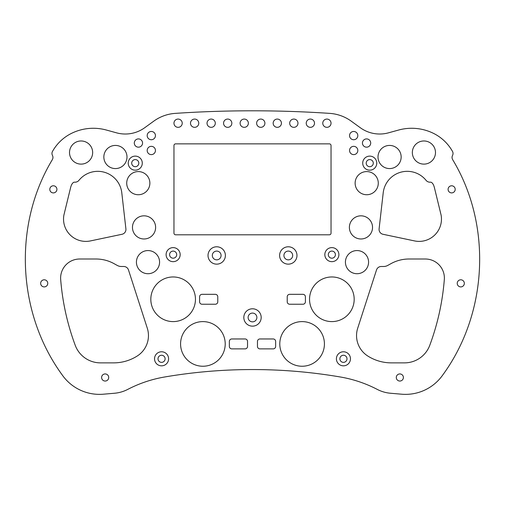 <?xml version="1.0" encoding="UTF-8"?>
<svg xmlns="http://www.w3.org/2000/svg" width="505" height="505" viewBox="0 0 505 505"><rect width="100%" height="100%" fill="white"/><g stroke="black" fill="none" stroke-linecap="round" stroke-linejoin="round"><path stroke-width="0.38" stroke-dasharray="2.52 1.89" d="M292.679 255.467A4.381 4.381 0 0 1 286.108 259.261A4.381 4.381 0 0 1 286.108 251.673A4.381 4.381 0 0 1 292.679 255.467M248.119 317.468A4.381 4.381 0 0 1 254.69 313.674A4.381 4.381 0 0 1 254.69 321.262A4.381 4.381 0 0 1 248.119 317.468M212.321 255.467A4.381 4.381 0 0 0 218.892 259.261A4.381 4.381 0 0 0 218.892 251.673A4.381 4.381 0 0 0 212.321 255.467M331.034 233.146A1.654 1.654 0 0 1 329.38 234.8L175.62 234.8A1.654 1.654 0 0 1 173.966 233.146L173.966 145.522A1.654 1.654 0 0 1 175.62 143.868L329.38 143.868A1.654 1.654 0 0 1 331.034 145.522L331.034 233.146M207.031 123.201A4.135 4.135 0 0 0 213.23 126.78A4.135 4.135 0 0 0 213.23 119.622A4.135 4.135 0 0 0 207.031 123.201M273.167 123.201A4.135 4.135 0 0 0 279.366 126.78A4.135 4.135 0 0 0 279.366 119.622A4.135 4.135 0 0 0 273.167 123.201M322.771 123.201A4.135 4.135 0 0 0 328.97 126.78A4.135 4.135 0 0 0 328.97 119.622A4.135 4.135 0 0 0 322.771 123.201M256.635 123.201A4.135 4.135 0 0 0 262.834 126.78A4.135 4.135 0 0 0 262.834 119.622A4.135 4.135 0 0 0 256.635 123.201M190.499 123.201A4.135 4.135 0 0 0 196.698 126.78A4.135 4.135 0 0 0 196.698 119.622A4.135 4.135 0 0 0 190.499 123.201M223.564 123.201A4.135 4.135 0 0 0 229.769 126.78A4.135 4.135 0 0 0 229.769 119.622A4.135 4.135 0 0 0 223.564 123.201M289.7 123.201A4.135 4.135 0 0 0 295.898 126.78A4.135 4.135 0 0 0 295.898 119.622A4.135 4.135 0 0 0 289.7 123.201M306.232 123.201A4.135 4.135 0 0 0 312.437 126.78A4.135 4.135 0 0 0 312.437 119.622A4.135 4.135 0 0 0 306.232 123.201M240.102 123.201A4.135 4.135 0 0 0 246.301 126.78A4.135 4.135 0 0 0 246.301 119.622A4.135 4.135 0 0 0 240.102 123.201M173.966 123.201A4.135 4.135 0 0 0 180.165 126.78A4.135 4.135 0 0 0 180.165 119.622A4.135 4.135 0 0 0 173.966 123.201M396.286 377.488A3.554 3.554 0 0 0 401.62 380.568A3.554 3.554 0 0 0 401.62 374.413A3.554 3.554 0 0 0 396.286 377.488M457.227 283.356A3.554 3.554 0 0 0 462.561 286.43A3.554 3.554 0 0 0 462.561 280.275A3.554 3.554 0 0 0 457.227 283.356M448.093 189.343A3.554 3.554 0 0 0 453.421 192.424A3.554 3.554 0 0 0 453.421 186.263A3.554 3.554 0 0 0 448.093 189.343M40.659 283.356A3.554 3.554 0 0 0 45.993 286.43A3.554 3.554 0 0 0 45.993 280.275A3.554 3.554 0 0 0 40.659 283.356M49.799 189.343A3.554 3.554 0 0 0 55.133 192.424A3.554 3.554 0 0 0 55.133 186.263A3.554 3.554 0 0 0 49.799 189.343M101.606 377.488A3.554 3.554 0 0 0 106.94 380.568A3.554 3.554 0 0 0 106.94 374.413A3.554 3.554 0 0 0 101.606 377.488M257.462 346.405L257.462 341.443A2.481 2.481 0 0 1 259.942 338.962L273.167 338.962A2.481 2.481 0 0 1 275.648 341.443L275.648 346.405A2.481 2.481 0 0 1 273.167 348.886L259.942 348.886A2.481 2.481 0 0 1 257.462 346.405M289.7 294.32L302.931 294.32A2.481 2.481 0 0 1 305.405 296.801L305.405 301.763A2.481 2.481 0 0 1 302.931 304.244L289.7 304.244A2.481 2.481 0 0 1 287.219 301.763L287.219 296.801A2.481 2.481 0 0 1 289.7 294.32M373.296 163.147A3.554 3.554 0 0 1 367.968 166.221A3.554 3.554 0 0 1 367.968 160.066A3.554 3.554 0 0 1 373.296 163.147M346.992 358.802A3.554 3.554 0 0 1 341.658 361.883A3.554 3.554 0 0 1 341.658 355.728A3.554 3.554 0 0 1 346.992 358.802M335.415 254.64A3.554 3.554 0 0 1 330.087 257.72A3.554 3.554 0 0 1 330.087 251.566A3.554 3.554 0 0 1 335.415 254.64M324.425 343.924A22.321 22.321 0 0 1 290.943 363.253A22.321 22.321 0 0 1 290.943 324.595A22.321 22.321 0 0 1 324.425 343.924M354.182 299.282A22.321 22.321 0 0 1 320.7 318.611A22.321 22.321 0 0 1 320.7 279.953A22.321 22.321 0 0 1 354.182 299.282M379.097 228.866L383.213 192.777A24.177 24.177 0 0 1 426.056 180.335A4.962 4.962 0 0 0 430.292 182.172A2.146 2.146 0 0 1 431.945 182.766A7.171 7.171 0 0 1 433.662 185.354A28.312 28.312 0 0 1 434.294 187.185L441.099 215.073A22.321 22.321 0 0 1 414.542 240.917L383.005 234.282A4.962 4.962 0 0 1 379.097 228.866M357.818 150.477A4.135 4.135 0 0 1 351.619 154.057A4.135 4.135 0 0 1 351.619 146.898A4.135 4.135 0 0 1 357.818 150.477M370.708 143.041A4.135 4.135 0 0 1 364.509 146.62A4.135 4.135 0 0 1 364.509 139.462A4.135 4.135 0 0 1 370.708 143.041M429.749 345.363A26.935 26.935 0 0 1 404.524 362.868L391.337 362.868A43.941 43.941 0 0 1 367.735 355.987A24.171 24.171 0 0 1 357.717 328.168L376.522 269.929A4.962 4.962 0 0 1 381.243 266.495L383.661 266.495A8.269 8.269 0 0 0 387.297 265.649A23.716 23.716 0 0 0 388.326 265.112L390.971 263.648A37.2 37.2 0 0 1 408.968 259.008L425.33 259.008A19.051 19.051 0 0 1 444.318 279.587M357.818 135.599A4.135 4.135 0 0 1 351.619 139.178A4.135 4.135 0 0 1 351.619 132.02A4.135 4.135 0 0 1 357.818 135.599M372.532 227.401A11.571 11.571 0 0 1 355.173 237.426A11.571 11.571 0 0 1 355.173 217.377A11.571 11.571 0 0 1 372.532 227.401M378.283 183.157A11.571 11.571 0 0 1 360.923 193.181A11.571 11.571 0 0 1 360.923 173.133A11.571 11.571 0 0 1 378.283 183.157M401.153 156.998A11.571 11.571 0 0 1 383.794 167.022A11.571 11.571 0 0 1 383.794 146.98A11.571 11.571 0 0 1 401.153 156.998M368.574 262.139A11.571 11.571 0 0 1 351.215 272.163A11.571 11.571 0 0 1 351.215 252.115A11.571 11.571 0 0 1 368.574 262.139M435.487 152.548A11.571 11.571 0 0 1 418.127 162.566A11.571 11.571 0 0 1 418.127 142.524A11.571 11.571 0 0 1 435.487 152.548M351.24 121.162A41.334 41.334 0 0 0 329.727 113.379A1157.365 1157.365 0 0 0 175.273 113.379A41.334 41.334 0 0 0 153.76 121.162L144.727 127.714A33.065 33.065 0 0 1 116.529 132.834L106.378 130.037A49.244 49.244 0 0 0 71.659 133.288A44.263 44.263 0 0 0 52.64 151.172A231.473 214.941 0 0 0 52.621 151.197A4.255 4.255 0 0 0 52.451 155.426A4.551 4.551 0 0 1 52.949 157.825L52.861 158.336A7.095 7.095 0 0 1 52.185 159.915C12.991 225.066 16.993 313.138 62.349 375.139A45.469 45.469 0 0 0 103.355 394.203L114.433 393.256A35.394 35.394 0 0 0 127.74 389.399A126.048 126.048 0 0 1 164.668 376.989A522.258 522.258 0 0 1 340.332 376.989A126.048 126.048 0 0 1 377.26 389.399A35.394 35.394 0 0 0 390.567 393.256L401.645 394.203A45.469 45.469 0 0 0 442.651 375.139C488.007 313.138 492.009 225.066 452.815 159.915A7.095 7.095 0 0 1 452.139 158.336L452.051 157.825A4.551 4.551 0 0 1 452.549 155.426A4.255 4.255 0 0 0 452.379 151.197A231.473 214.941 180 0 0 452.36 151.172A44.263 44.263 0 0 0 433.341 133.288A49.244 49.244 0 0 0 398.622 130.037L388.471 132.834A33.065 33.065 0 0 1 360.273 127.714L351.24 121.162M247.538 346.405L247.538 341.443A2.481 2.481 0 0 0 245.058 338.962L231.833 338.962A2.481 2.481 0 0 0 229.352 341.443L229.352 346.405A2.481 2.481 0 0 0 231.833 348.886L245.058 348.886A2.481 2.481 0 0 0 247.538 346.405M215.3 294.32L202.069 294.32A2.481 2.481 0 0 0 199.595 296.801L199.595 301.763A2.481 2.481 0 0 0 202.069 304.244L215.3 304.244A2.481 2.481 0 0 0 217.781 301.763L217.781 296.801A2.481 2.481 0 0 0 215.3 294.32M131.704 163.147A3.554 3.554 0 0 0 137.032 166.221A3.554 3.554 0 0 0 137.032 160.066A3.554 3.554 0 0 0 131.704 163.147M158.008 358.802A3.554 3.554 0 0 0 163.342 361.883A3.554 3.554 0 0 0 163.342 355.728A3.554 3.554 0 0 0 158.008 358.802M169.585 254.64A3.554 3.554 0 0 0 174.913 257.72A3.554 3.554 0 0 0 174.913 251.566A3.554 3.554 0 0 0 169.585 254.64M180.575 343.924A22.321 22.321 0 0 0 214.057 363.253A22.321 22.321 0 0 0 214.057 324.595A22.321 22.321 0 0 0 180.575 343.924M150.818 299.282A22.321 22.321 0 0 0 184.3 318.611A22.321 22.321 0 0 0 184.3 279.953A22.321 22.321 0 0 0 150.818 299.282M125.903 228.866L121.787 192.777A24.177 24.177 0 0 0 78.944 180.335A4.962 4.962 0 0 1 74.708 182.172A2.146 2.146 0 0 0 73.055 182.766A7.171 7.171 0 0 0 71.338 185.354A28.312 28.312 0 0 0 70.706 187.185L63.901 215.073A22.321 22.321 0 0 0 90.458 240.917L121.995 234.282A4.962 4.962 0 0 0 125.903 228.866M147.182 150.477A4.135 4.135 0 0 0 153.381 154.057A4.135 4.135 0 0 0 153.381 146.898A4.135 4.135 0 0 0 147.182 150.477M134.292 143.041A4.135 4.135 0 0 0 140.491 146.62A4.135 4.135 0 0 0 140.491 139.462A4.135 4.135 0 0 0 134.292 143.041M75.251 345.363A26.935 26.935 0 0 0 100.476 362.868L113.663 362.868A43.941 43.941 0 0 0 137.265 355.987A24.171 24.171 0 0 0 147.283 328.168L128.478 269.929A4.962 4.962 0 0 0 123.757 266.495L121.339 266.495A8.269 8.269 0 0 1 117.703 265.649A23.716 23.716 0 0 1 116.674 265.112L114.029 263.648A37.2 37.2 0 0 0 96.032 259.008L79.67 259.008A19.051 19.051 0 0 0 60.682 279.587M147.182 135.599A4.135 4.135 0 0 0 153.381 139.178A4.135 4.135 0 0 0 153.381 132.02A4.135 4.135 0 0 0 147.182 135.599M132.468 227.401A11.571 11.571 0 0 0 149.827 237.426A11.571 11.571 0 0 0 149.827 217.377A11.571 11.571 0 0 0 132.468 227.401M126.717 183.157A11.571 11.571 0 0 0 144.077 193.181A11.571 11.571 0 0 0 144.077 173.133A11.571 11.571 0 0 0 126.717 183.157M103.847 156.998A11.571 11.571 0 0 0 121.206 167.022A11.571 11.571 0 0 0 121.206 146.98A11.571 11.571 0 0 0 103.847 156.998M136.426 262.139A11.571 11.571 0 0 0 153.785 272.163A11.571 11.571 0 0 0 153.785 252.115A11.571 11.571 0 0 0 136.426 262.139M69.513 152.548A11.571 11.571 0 0 0 86.873 162.566A11.571 11.571 0 0 0 86.873 142.524A11.571 11.571 0 0 0 69.513 152.548"/><path stroke-width="0.76" d="M292.679 255.467A4.381 4.381 0 0 1 286.108 259.261A4.381 4.381 0 0 1 286.108 251.673A4.381 4.381 0 0 1 292.679 255.467M296.978 255.467A8.68 8.68 0 0 0 283.955 247.949A8.68 8.68 0 0 0 283.955 262.985A8.68 8.68 0 0 0 296.978 255.467M340.332 376.989A522.258 522.258 0 0 0 164.668 376.989A126.048 126.048 0 0 0 127.74 389.399A35.394 35.394 0 0 1 114.433 393.256L103.355 394.203A45.469 45.469 0 0 1 62.349 375.139C16.993 313.138 12.991 225.066 52.185 159.915A7.095 7.095 0 0 0 52.861 158.336L52.949 157.825A4.551 4.551 0 0 0 52.451 155.426A4.255 4.255 0 0 1 52.621 151.197A231.473 214.941 0 0 1 52.64 151.172A44.263 44.263 0 0 1 71.659 133.288A49.244 49.244 0 0 1 106.378 130.037L116.529 132.834A33.065 33.065 0 0 0 144.727 127.714L153.76 121.162A41.334 41.334 0 0 1 175.273 113.379A1157.365 1157.365 0 0 1 329.727 113.379A41.334 41.334 0 0 1 351.24 121.162L360.273 127.714A33.065 33.065 0 0 0 388.471 132.834L398.622 130.037A49.244 49.244 0 0 1 433.341 133.288A44.263 44.263 0 0 1 452.36 151.172A231.473 214.941 180 0 1 452.379 151.197A4.255 4.255 0 0 1 452.549 155.426A4.551 4.551 0 0 0 452.051 157.825L452.139 158.336A7.095 7.095 0 0 0 452.815 159.915C492.009 225.066 488.007 313.138 442.651 375.139A45.469 45.469 0 0 1 401.645 394.203L390.567 393.256A35.394 35.394 0 0 1 377.26 389.399A126.048 126.048 0 0 0 340.332 376.989M243.82 317.468A8.68 8.68 0 0 0 256.843 324.986A8.68 8.68 0 0 0 256.843 309.95A8.68 8.68 0 0 0 243.82 317.468M180.575 343.924A22.321 22.321 0 0 1 214.057 324.595A22.321 22.321 0 0 1 214.057 363.253A22.321 22.321 0 0 1 180.575 343.924M150.818 299.282A22.321 22.321 0 0 1 184.3 279.953A22.321 22.321 0 0 1 184.3 318.611A22.321 22.321 0 0 1 150.818 299.282M69.513 152.548A11.571 11.571 0 0 1 86.873 142.524A11.571 11.571 0 0 1 86.873 162.566A11.571 11.571 0 0 1 69.513 152.548M136.426 262.139A11.571 11.571 0 0 1 153.785 252.115A11.571 11.571 0 0 1 153.785 272.163A11.571 11.571 0 0 1 136.426 262.139M103.847 156.998A11.571 11.571 0 0 1 121.206 146.98A11.571 11.571 0 0 1 121.206 167.022A11.571 11.571 0 0 1 103.847 156.998M126.717 183.157A11.571 11.571 0 0 1 144.077 173.133A11.571 11.571 0 0 1 144.077 193.181A11.571 11.571 0 0 1 126.717 183.157M132.468 227.401A11.571 11.571 0 0 1 149.827 217.377A11.571 11.571 0 0 1 149.827 237.426A11.571 11.571 0 0 1 132.468 227.401M147.182 135.599A4.135 4.135 0 0 1 153.381 132.02A4.135 4.135 0 0 1 153.381 139.178A4.135 4.135 0 0 1 147.182 135.599M137.265 355.987A43.941 43.941 0 0 1 113.663 362.868L100.476 362.868A26.935 26.935 0 0 1 75.251 345.363C67.361 324.115 62.5 302.186 60.682 279.587A19.051 19.051 0 0 1 79.67 259.008L96.032 259.008A37.2 37.2 0 0 1 114.029 263.648L116.674 265.112A23.716 23.716 0 0 0 117.703 265.649A8.269 8.269 0 0 0 121.339 266.495L123.757 266.495A4.962 4.962 0 0 1 128.478 269.929L147.283 328.168A24.171 24.171 0 0 1 137.265 355.987M134.292 143.041A4.135 4.135 0 0 1 140.491 139.462A4.135 4.135 0 0 1 140.491 146.62A4.135 4.135 0 0 1 134.292 143.041M147.182 150.477A4.135 4.135 0 0 1 153.381 146.898A4.135 4.135 0 0 1 153.381 154.057A4.135 4.135 0 0 1 147.182 150.477M78.944 180.335A24.177 24.177 0 0 1 121.787 192.777L125.903 228.866A4.962 4.962 0 0 1 121.995 234.282L90.458 240.917A22.321 22.321 0 0 1 63.901 215.073L70.706 187.185A28.312 28.312 0 0 1 71.338 185.354A7.171 7.171 0 0 1 73.055 182.766A2.146 2.146 0 0 1 74.708 182.172A4.962 4.962 0 0 0 78.944 180.335M166.113 254.64A7.026 7.026 0 0 1 176.649 248.555A7.026 7.026 0 0 1 176.649 260.725A7.026 7.026 0 0 1 166.113 254.64M154.536 358.802A7.026 7.026 0 0 1 165.078 352.717A7.026 7.026 0 0 1 165.078 364.888A7.026 7.026 0 0 1 154.536 358.802M128.232 163.147A7.026 7.026 0 0 1 138.768 157.055A7.026 7.026 0 0 1 138.768 169.232A7.026 7.026 0 0 1 128.232 163.147M202.069 294.32L215.3 294.32A2.481 2.481 0 0 1 217.781 296.801L217.781 301.763A2.481 2.481 0 0 1 215.3 304.244L202.069 304.244A2.481 2.481 0 0 1 199.595 301.763L199.595 296.801A2.481 2.481 0 0 1 202.069 294.32M247.538 341.443L247.538 346.405A2.481 2.481 0 0 1 245.058 348.886L231.833 348.886A2.481 2.481 0 0 1 229.352 346.405L229.352 341.443A2.481 2.481 0 0 1 231.833 338.962L245.058 338.962A2.481 2.481 0 0 1 247.538 341.443M257.462 341.443L257.462 346.405A2.481 2.481 0 0 0 259.942 348.886L273.167 348.886A2.481 2.481 0 0 0 275.648 346.405L275.648 341.443A2.481 2.481 0 0 0 273.167 338.962L259.942 338.962A2.481 2.481 0 0 0 257.462 341.443M302.931 294.32L289.7 294.32A2.481 2.481 0 0 0 287.219 296.801L287.219 301.763A2.481 2.481 0 0 0 289.7 304.244L302.931 304.244A2.481 2.481 0 0 0 305.405 301.763L305.405 296.801A2.481 2.481 0 0 0 302.931 294.32M376.768 163.147A7.026 7.026 0 0 0 366.232 157.055A7.026 7.026 0 0 0 366.232 169.232A7.026 7.026 0 0 0 376.768 163.147M350.464 358.802A7.026 7.026 0 0 0 339.922 352.717A7.026 7.026 0 0 0 339.922 364.888A7.026 7.026 0 0 0 350.464 358.802M338.887 254.64A7.026 7.026 0 0 0 328.351 248.555A7.026 7.026 0 0 0 328.351 260.725A7.026 7.026 0 0 0 338.887 254.64M426.056 180.335A24.177 24.177 0 0 0 383.213 192.777L379.097 228.866A4.962 4.962 0 0 0 383.005 234.282L414.542 240.917A22.321 22.321 0 0 0 441.099 215.073L434.294 187.185A28.312 28.312 0 0 0 433.662 185.354A7.171 7.171 0 0 0 431.945 182.766A2.146 2.146 0 0 0 430.292 182.172A4.962 4.962 0 0 1 426.056 180.335M357.818 150.477A4.135 4.135 0 0 0 351.619 146.898A4.135 4.135 0 0 0 351.619 154.057A4.135 4.135 0 0 0 357.818 150.477M370.708 143.041A4.135 4.135 0 0 0 364.509 139.462A4.135 4.135 0 0 0 364.509 146.62A4.135 4.135 0 0 0 370.708 143.041M367.735 355.987A43.941 43.941 0 0 0 391.337 362.868L404.524 362.868A26.935 26.935 0 0 0 429.749 345.363C437.639 324.115 442.5 302.186 444.318 279.587A19.051 19.051 0 0 0 425.33 259.008L408.968 259.008A37.2 37.2 0 0 0 390.971 263.648L388.326 265.112A23.716 23.716 0 0 1 387.297 265.649A8.269 8.269 0 0 1 383.661 266.495L381.243 266.495A4.962 4.962 0 0 0 376.522 269.929L357.717 328.168A24.171 24.171 0 0 0 367.735 355.987M357.818 135.599A4.135 4.135 0 0 0 351.619 132.02A4.135 4.135 0 0 0 351.619 139.178A4.135 4.135 0 0 0 357.818 135.599M372.532 227.401A11.571 11.571 0 0 0 355.173 217.377A11.571 11.571 0 0 0 355.173 237.426A11.571 11.571 0 0 0 372.532 227.401M378.283 183.157A11.571 11.571 0 0 0 360.923 173.133A11.571 11.571 0 0 0 360.923 193.181A11.571 11.571 0 0 0 378.283 183.157M401.153 156.998A11.571 11.571 0 0 0 383.794 146.98A11.571 11.571 0 0 0 383.794 167.022A11.571 11.571 0 0 0 401.153 156.998M368.574 262.139A11.571 11.571 0 0 0 351.215 252.115A11.571 11.571 0 0 0 351.215 272.163A11.571 11.571 0 0 0 368.574 262.139M435.487 152.548A11.571 11.571 0 0 0 418.127 142.524A11.571 11.571 0 0 0 418.127 162.566A11.571 11.571 0 0 0 435.487 152.548M354.182 299.282A22.321 22.321 0 0 0 320.7 279.953A22.321 22.321 0 0 0 320.7 318.611A22.321 22.321 0 0 0 354.182 299.282M324.425 343.924A22.321 22.321 0 0 0 290.943 324.595A22.321 22.321 0 0 0 290.943 363.253A22.321 22.321 0 0 0 324.425 343.924M329.38 234.8L175.62 234.8A1.654 1.654 0 0 1 173.966 233.146L173.966 145.522A1.654 1.654 0 0 1 175.62 143.868L329.38 143.868A1.654 1.654 0 0 1 331.034 145.522L331.034 233.146A1.654 1.654 0 0 1 329.38 234.8M101.606 377.488A3.554 3.554 0 0 1 106.94 374.413A3.554 3.554 0 0 1 106.94 380.568A3.554 3.554 0 0 1 101.606 377.488M49.799 189.343A3.554 3.554 0 0 1 55.133 186.263A3.554 3.554 0 0 1 55.133 192.424A3.554 3.554 0 0 1 49.799 189.343M40.659 283.356A3.554 3.554 0 0 1 45.993 280.275A3.554 3.554 0 0 1 45.993 286.43A3.554 3.554 0 0 1 40.659 283.356M448.093 189.343A3.554 3.554 0 0 1 453.421 186.263A3.554 3.554 0 0 1 453.421 192.424A3.554 3.554 0 0 1 448.093 189.343M457.227 283.356A3.554 3.554 0 0 1 462.561 280.275A3.554 3.554 0 0 1 462.561 286.43A3.554 3.554 0 0 1 457.227 283.356M396.286 377.488A3.554 3.554 0 0 1 401.62 374.413A3.554 3.554 0 0 1 401.62 380.568A3.554 3.554 0 0 1 396.286 377.488M173.966 123.201A4.135 4.135 0 0 1 180.165 119.622A4.135 4.135 0 0 1 180.165 126.78A4.135 4.135 0 0 1 173.966 123.201M240.102 123.201A4.135 4.135 0 0 1 246.301 119.622A4.135 4.135 0 0 1 246.301 126.78A4.135 4.135 0 0 1 240.102 123.201M306.232 123.201A4.135 4.135 0 0 1 312.437 119.622A4.135 4.135 0 0 1 312.437 126.78A4.135 4.135 0 0 1 306.232 123.201M289.7 123.201A4.135 4.135 0 0 1 295.898 119.622A4.135 4.135 0 0 1 295.898 126.78A4.135 4.135 0 0 1 289.7 123.201M223.564 123.201A4.135 4.135 0 0 1 229.769 119.622A4.135 4.135 0 0 1 229.769 126.78A4.135 4.135 0 0 1 223.564 123.201M190.499 123.201A4.135 4.135 0 0 1 196.698 119.622A4.135 4.135 0 0 1 196.698 126.78A4.135 4.135 0 0 1 190.499 123.201M256.635 123.201A4.135 4.135 0 0 1 262.834 119.622A4.135 4.135 0 0 1 262.834 126.78A4.135 4.135 0 0 1 256.635 123.201M322.771 123.201A4.135 4.135 0 0 1 328.97 119.622A4.135 4.135 0 0 1 328.97 126.78A4.135 4.135 0 0 1 322.771 123.201M273.167 123.201A4.135 4.135 0 0 1 279.366 119.622A4.135 4.135 0 0 1 279.366 126.78A4.135 4.135 0 0 1 273.167 123.201M207.031 123.201A4.135 4.135 0 0 1 213.23 119.622A4.135 4.135 0 0 1 213.23 126.78A4.135 4.135 0 0 1 207.031 123.201M208.022 255.467A8.68 8.68 0 0 0 221.045 262.985A8.68 8.68 0 0 0 221.045 247.949A8.68 8.68 0 0 0 208.022 255.467M248.119 317.468A4.381 4.381 0 0 1 254.69 313.674A4.381 4.381 0 0 1 254.69 321.262A4.381 4.381 0 0 1 248.119 317.468M212.321 255.467A4.381 4.381 0 0 1 218.892 251.673A4.381 4.381 0 0 1 218.892 259.261A4.381 4.381 0 0 1 212.321 255.467M373.296 163.147A3.554 3.554 0 0 0 367.968 160.066A3.554 3.554 0 0 0 367.968 166.221A3.554 3.554 0 0 0 373.296 163.147M346.992 358.802A3.554 3.554 0 0 0 341.658 355.728A3.554 3.554 0 0 0 341.658 361.883A3.554 3.554 0 0 0 346.992 358.802M335.415 254.64A3.554 3.554 0 0 0 330.087 251.566A3.554 3.554 0 0 0 330.087 257.72A3.554 3.554 0 0 0 335.415 254.64M444.318 279.587C442.5 302.186 437.639 324.115 429.749 345.363M131.704 163.147A3.554 3.554 0 0 1 137.032 160.066A3.554 3.554 0 0 1 137.032 166.221A3.554 3.554 0 0 1 131.704 163.147M158.008 358.802A3.554 3.554 0 0 1 163.342 355.728A3.554 3.554 0 0 1 163.342 361.883A3.554 3.554 0 0 1 158.008 358.802M169.585 254.64A3.554 3.554 0 0 1 174.913 251.566A3.554 3.554 0 0 1 174.913 257.72A3.554 3.554 0 0 1 169.585 254.64M60.682 279.587C62.5 302.186 67.361 324.115 75.251 345.363"/></g></svg>

